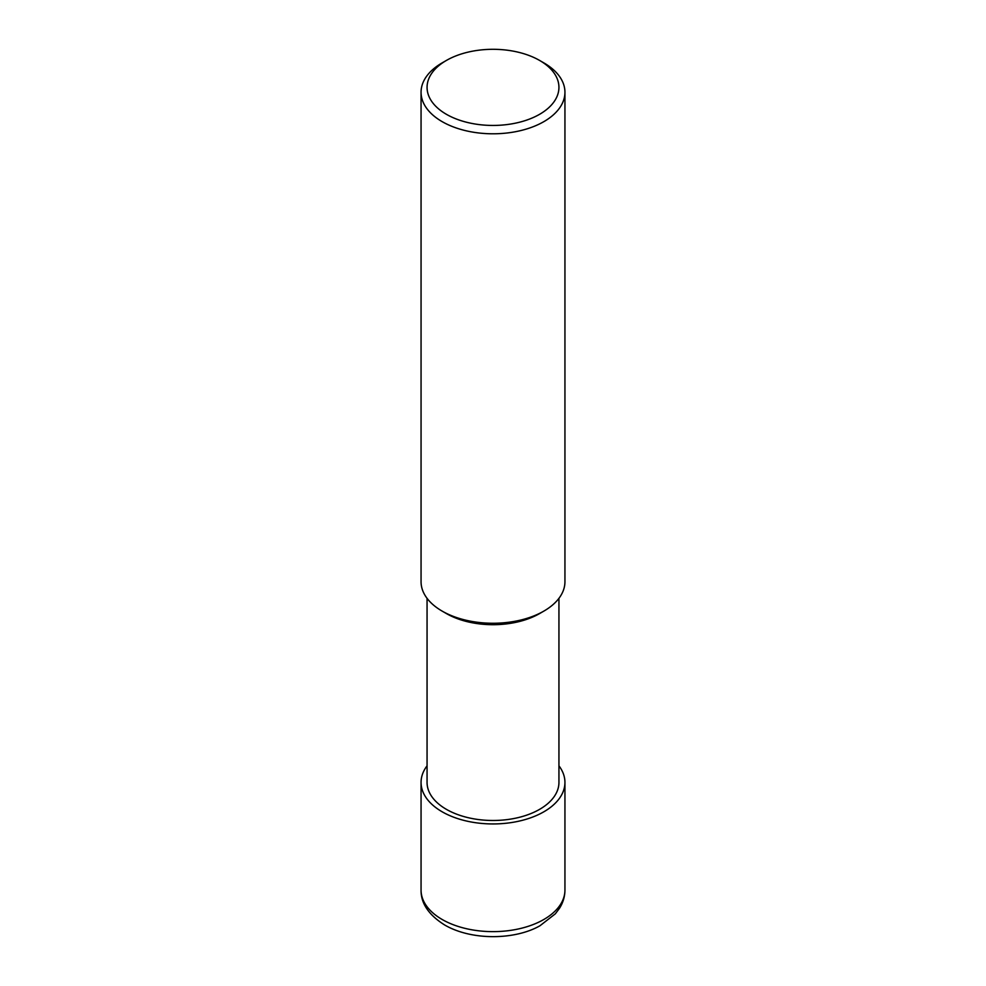 <?xml version="1.0" encoding="UTF-8"?>
<svg xmlns="http://www.w3.org/2000/svg" width="986" height="986" viewBox="0 0 986 986"><rect width="100%" height="100%" fill="white"/><g stroke="black" fill="none" stroke-linecap="round" stroke-linejoin="round"><path stroke-width="1.48" d="M539.625 60.454L543.865 62.894A71.941 41.535 180 0 1 564.941 92.265A71.941 41.535 180 0 1 543.865 121.635A71.941 41.535 180 0 1 465.466 130.633A71.941 41.535 180 0 1 421.059 92.265A71.941 41.535 180 0 1 442.135 62.894L446.375 60.454A65.939 38.072 180 0 1 539.625 60.454A65.939 38.072 180 0 1 539.625 114.29A65.939 38.072 180 0 1 446.375 114.29A65.939 38.072 180 0 1 446.375 60.454M421.059 92.265L421.059 581.74A71.941 41.535 -0 0 0 442.135 611.098A71.941 41.535 -0 0 0 543.865 611.098L543.865 611.098A71.941 41.535 -0 0 0 564.941 581.74L564.941 92.265M446.375 613.551L442.135 611.098L446.375 613.551A65.939 38.072 -0 0 0 539.625 613.551L543.865 611.098M427.061 598.329L427.061 782.416A65.939 38.072 -0 0 0 446.375 809.333A65.939 38.072 -0 0 0 518.229 817.591A65.939 38.072 -0 0 0 558.939 782.416L558.939 598.329M558.939 765.814A71.941 41.535 180 0 1 564.941 782.416A71.941 41.535 180 0 1 543.865 811.786A71.941 41.535 180 0 1 465.466 820.783A71.941 41.535 180 0 1 421.059 782.416A71.941 41.535 180 0 1 427.061 765.814M442.135 919.47A71.941 41.535 -0 0 0 543.865 919.47A71.941 41.535 -0 0 0 564.941 890.099C564.879 896.533 563.092 902.56 559.567 908.192L555.328 913.825L539.983 925.743C514.975 940.077 471.641 940.755 444.612 924.954C428.737 914.971 420.886 903.361 421.059 890.099A71.941 41.535 -0 0 0 442.135 919.47M421.059 782.416L421.059 890.099M564.941 782.416L564.941 890.099"/></g></svg>
